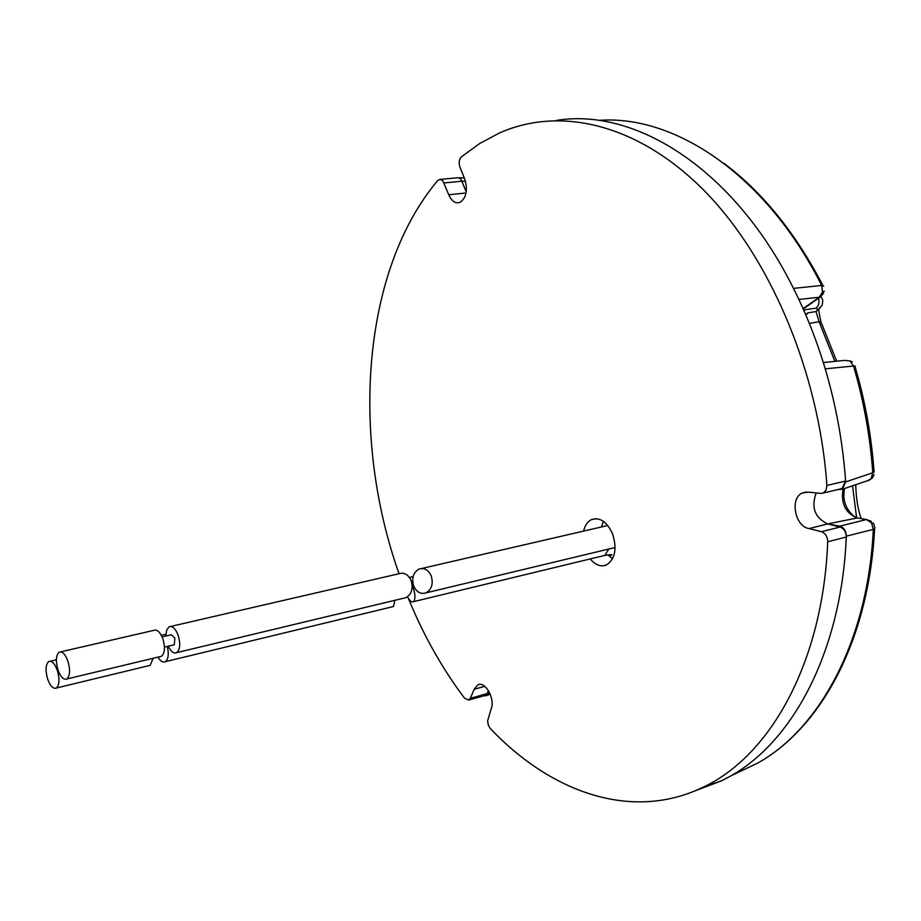 <?xml version="1.0" encoding="UTF-8"?>
<svg xmlns="http://www.w3.org/2000/svg" width="921" height="921" viewBox="0 0 921 921"><rect width="100%" height="100%" fill="white"/><g stroke="black" fill="none" stroke-linecap="round" stroke-linejoin="round"><path stroke-width="1.38" d="M556.399 120.432C635.191 107.297 734.267 169.05 793.476 288.388C806.163 313.67 816.743 340.494 825.216 368.849C836.118 405.666 842.911 443.07 845.593 481.05L842.105 488.544L840.171 489.005M399.012 573.691C350.59 437.176 361.688 270.809 437.74 180.516L440.18 179.307L442.874 180.907L448.746 194.757C451.704 201.331 455.481 203.852 460.097 202.344C466.394 197.762 467.937 190.002 464.748 179.065L459.947 167.127C458.589 162.833 459.049 159.425 461.34 156.904L479.772 143.469L499.585 132.912C559.277 106.433 636.376 122.965 703.011 189.415C769.369 255.888 818.85 371.025 826.908 485.448L826.137 490.087L823.443 492.977L820.91 493.414L808.523 492.136L802.375 492.965C789.527 498.134 794.95 526.754 809.122 528.573L827.668 523.922C814.809 517.74 810.975 507.413 816.179 492.931M809.122 528.573L821.486 531.716L840.056 527.019L827.68 523.922L857.451 517.936L866.511 519.548L871.542 522.944L873.327 529.391L874.892 527.871L873.522 523.163L871.542 522.944M840.056 527.019C843.728 528.343 845.8 531.394 846.295 536.16L846.295 537.001C841.483 650.721 793.407 740.979 730.71 775.954L721.73 780.743L694.733 790.978M821.486 531.716C825.446 533.259 827.53 536.621 827.726 541.79C822.983 661.946 770.624 755.208 704.024 786.764C633.072 821.843 551.368 793.062 490.317 728.511L488.418 725.437L487.6 720.959L491.135 709.032C495.475 699.039 485.137 680.55 477.734 684.925L474.188 689.276L484.78 686.329M474.188 689.276L470.32 698.337L487.186 693.605L488.475 690.635M487.186 693.605L484.93 695.505M470.32 698.337L468.847 700.041L464.564 698.21C442.126 668.416 423.361 635.064 408.279 598.155M457.115 177.741L459.429 177.972L461.168 179.664L466.245 191.867M601.401 526.985L603.462 521.367M583.615 531.095C584.939 525.407 587.54 521.585 591.432 519.628C599.767 516.911 606.789 521.574 612.477 533.593C617.185 548.467 615.24 558.909 606.663 564.884C601.022 567.175 595.53 565.183 590.2 558.943M823.731 286.27L821.67 285.452L822.534 292.061L819.287 297.241L821.025 296.493M804.252 308.259L820.599 296.781L823.662 293.108M824.376 291.163L822.534 292.061M612.5 558.92L608.436 555.213L606.766 554.983M465.508 181.287L461.974 181.195M820.933 296.562L822.188 298.98C822.89 299.383 822.856 301.501 822.119 305.312L816.029 311.551L819.932 308.374M805.898 315.201L807.855 312.898L816.029 311.551L819.103 321.763L834.863 361.389M805.587 314.475L807.855 312.898M856.611 517.752L852.547 485.793M483.986 695.781L486.173 695.712L488.694 691.003M736.397 773.237L757.971 762.922C820.22 728.281 868.008 640.095 873.327 529.391L846.33 536.16C846.088 530.83 843.901 527.491 839.756 526.144L866.511 519.548L871.381 521.344M839.756 526.144L827.68 523.922M837.937 489.535L842.404 489.235L845.651 481.925L872.763 472.749L871.105 478.69L867.789 480.612M874.351 471.771L872.763 472.749C870.218 436.623 863.806 401.038 853.514 366.005L825.216 368.849M874.075 474.465L872.82 477.262L871.105 478.69M823.293 362.54L844.776 360.41L849.853 360.871L853.514 366.005L855.287 366.051M852.374 361.918L849.853 360.871M413.644 585.894C411.503 578.123 413.253 572.54 418.917 569.132C424.259 567.497 428.38 569.8 431.27 576.051C433.434 583.845 431.684 589.44 426.043 592.848C420.655 594.482 416.522 592.168 413.644 585.894M412.113 584.628L412.861 586.447C415.383 594.08 415.578 599.157 413.46 601.678C411.745 602.553 409.764 600.929 407.508 596.785M60.717 651.849L153.715 630.378C157.1 629.147 160.173 632.013 162.902 638.955C165.331 647.451 164.847 653.231 161.463 656.293L159.794 656.685M58 669.958C55.571 661.232 55.939 655.315 59.082 652.229C62.283 651.032 65.23 654.025 67.947 661.209C70.387 669.981 70.031 675.899 66.865 678.973C63.641 680.135 60.694 677.131 58 669.958M403.398 598.27L405.977 597.648C411.618 594.241 413.356 588.6 411.192 580.76C408.291 574.462 404.181 572.125 398.851 573.76L170.684 626.453M165.918 636.02L166.62 630.183L168.946 626.856C172.377 625.624 175.451 628.467 178.19 635.363C180.608 643.825 180.113 649.581 176.694 652.632C173.747 653.829 170.938 651.677 168.255 646.174M173.632 644.896L174.288 644.735L174.875 638.057L171.294 634.765L162.108 636.906M153.093 658.296L150.204 665.342L148.603 665.722M57.367 670.511C59.773 679.18 59.439 685.028 56.354 688.033C53.199 689.161 50.298 686.168 47.65 679.065C45.256 670.43 45.601 664.605 48.675 661.577C51.795 660.426 54.696 663.396 57.367 670.511M392.427 606.766L393.52 606.502L394.89 600.319M167.288 646.404C169.038 654.06 168.37 659.16 165.32 661.681C162.902 662.775 160.461 661.255 157.986 657.122M826.908 485.448L845.593 481.05M827.726 541.79L846.295 537.001M444.026 182.945L461.962 181.195M448.746 194.757L466.061 192.996M798.864 299.475L819.287 297.241L803.043 308.639M809.317 323.409L819.103 321.763L821.359 322.799L836.671 361.216M803.63 309.951L815.914 308.178L817.744 309.525M793.476 288.388L821.67 285.452C766.295 175.163 674.759 114.377 598.546 120.398M487.646 693.824L489.742 692.995M860.179 518.419L857.451 517.936C845.478 513.227 840.689 503.58 843.095 489.005M815.914 308.178C818.688 305.968 819.586 302.641 818.596 298.185M608.793 549.02L604.878 555.386L602.956 555.858M823.443 492.977L842.105 488.544M802.375 492.965L806.52 491.987M704.024 786.764L721.73 780.743M477.734 684.925L479.484 684.43M468.847 700.041L485.701 695.297M440.675 179.376L456.908 177.822M591.432 519.628L595.691 518.661M464.288 177.926L459.026 177.788M820.876 321.705L818.608 310.066M861.193 518.604C857.992 509.843 856.162 498.549 855.713 484.722M490.225 694.112L486.173 695.712M874.593 528.758C869.056 638.172 822.453 726.784 757.971 762.922L730.71 775.954M872.279 478.034L869.424 480.06L842.404 489.247M854.987 366.305C865.13 400.842 871.485 435.932 874.041 471.575M844.499 488.533C842.301 500.356 845.915 509.969 855.321 517.36M822.89 285.487C795.583 233.071 762.692 192.42 724.217 163.535M421.588 568.51L607.802 525.511M413.46 601.678L604.878 555.386C610.934 554.419 613.087 554.373 611.325 555.259L609.046 555.904M426.043 592.848L615.113 547.511M409.465 577.49L413.092 576.638M174.288 644.735L164.445 647.072M176.694 652.632L405.977 597.648M66.865 678.973L161.463 656.293M56.354 688.033L150.204 665.342M165.32 661.681L393.52 606.502M50.229 661.22L56.388 659.781M161.336 635.317L165.93 634.247"/></g></svg>
